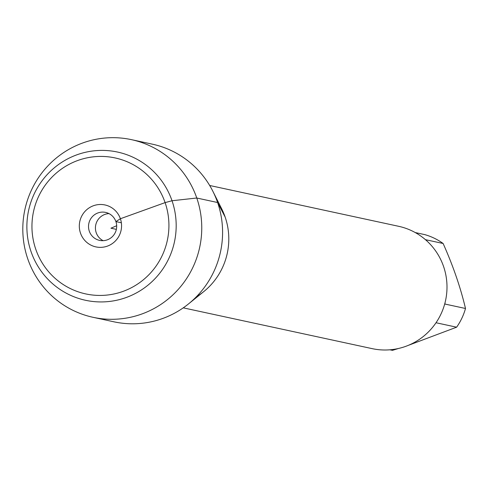 <?xml version="1.0" encoding="UTF-8"?>
<svg xmlns="http://www.w3.org/2000/svg" width="490" height="490" viewBox="0 0 490 490"><rect width="100%" height="100%" fill="white"/><g stroke="black" fill="none" stroke-linecap="round" stroke-linejoin="round"><path stroke-width="0.73" d="M415.251 232.56L424.744 234.612A60.086 59.112 102.2 0 1 443.119 243.487C453.042 265.69 460.502 287.354 465.5 308.486A60.086 59.112 102.2 0 1 456.625 327.191L408.231 345.389M398.462 348.488L392.435 350.344L389.93 349.805M456.625 327.191L436.027 322.745M445.159 302.232L444.871 304.033L465.5 308.486M443.119 243.487L425.443 239.671M183.266 307.849L372.167 348.641A62.585 61.581 -77.8 0 0 431.47 328.655A62.585 61.581 -77.8 0 0 443.566 266.48A62.585 61.581 -77.8 0 0 398.584 226.288L209.689 185.489M196.343 296.805A66.885 65.807 -77.8 0 0 225.131 217.003A66.885 65.807 102.2 0 1 203.736 291.617L188.534 303.898A90.877 89.413 102.2 0 1 113.925 321.814L93.1 317.318A90.877 89.413 102.2 0 1 27.789 258.959A90.877 89.413 102.2 0 1 45.35 168.676A90.877 89.413 102.2 0 1 131.467 139.656A90.877 89.413 102.2 0 1 199.681 247.358A90.877 89.413 102.2 0 1 93.1 317.318M131.467 139.656L152.292 144.152A90.877 89.413 102.2 0 1 212.856 191.265L221.639 208.722A66.885 65.807 102.2 0 1 225.131 217.003L217.597 202.517A90.877 89.413 102.2 0 1 188.534 303.898M212.856 191.265A90.877 89.413 102.2 0 1 217.597 202.517L196.772 198.015L172.021 200.747L165.112 202.609L120.387 218.736L115.903 221.603L121.355 222.779M103.127 240.676A14.308 14.075 102.2 0 1 108.976 213.603M115.903 221.603A14.308 14.075 102.2 0 1 99.58 240.382A14.308 14.075 102.2 0 1 88.843 223.428A14.308 14.075 102.2 0 1 115.903 221.603M80.489 233.124A21.456 21.113 -77.8 0 0 107.39 246.127A21.456 21.113 -77.8 0 0 120.387 218.736A21.456 21.113 -77.8 0 0 93.48 205.727A21.456 21.113 -77.8 0 0 80.489 233.124M35.764 249.251A69.562 68.441 102.2 0 1 113.245 157.56A69.562 68.441 102.2 0 1 152.298 270.976A69.562 68.441 102.2 0 1 35.764 249.251M31.035 251.584A75.821 74.596 -77.8 0 0 158.062 275.264A75.821 74.596 -77.8 0 0 115.493 151.643A75.821 74.596 -77.8 0 0 31.035 251.584M116.357 229.369L110.942 228.199L116.675 225.731"/></g></svg>
